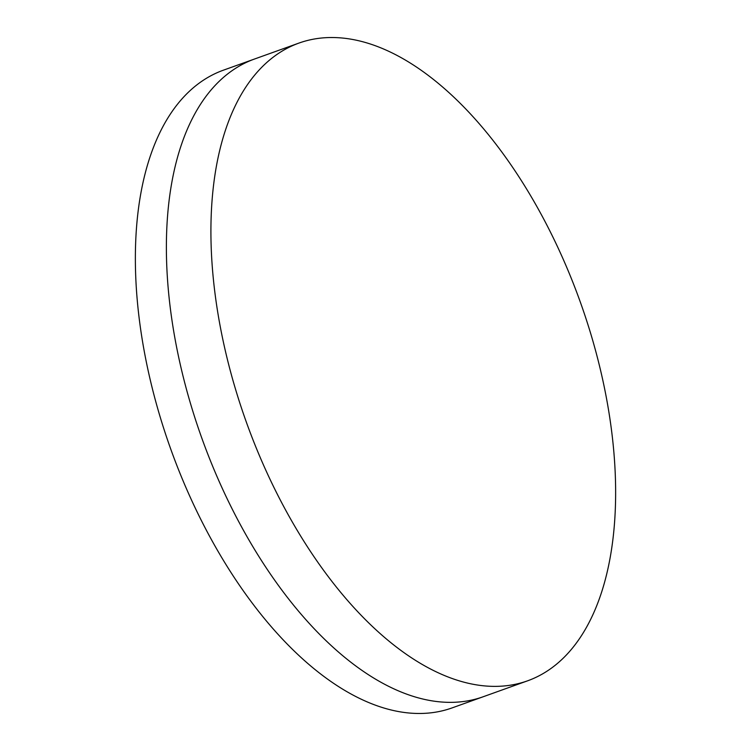 <?xml version="1.0" encoding="UTF-8"?>
<svg xmlns="http://www.w3.org/2000/svg" width="751" height="751" viewBox="0 0 751 751"><rect width="100%" height="100%" fill="white"/><g stroke="black" fill="none" stroke-linecap="round" stroke-linejoin="round"><path stroke-width="1.13" d="M527.643 680.8L483.118 696.778A338.739 177.433 -109.7 0 1 447.821 702.326A338.739 177.433 -109.7 0 1 191.186 405.85A338.739 177.433 -109.7 0 1 254.373 59.076L223.357 70.2A338.739 177.433 -109.7 0 0 160.17 416.974A338.739 177.433 -109.7 0 0 416.805 713.45A338.739 177.433 -109.7 0 0 452.102 707.902L483.118 696.778A338.739 177.433 -109.7 0 1 447.821 702.326A338.739 177.433 -109.7 0 1 191.186 405.85A338.739 177.433 -109.7 0 1 254.373 59.076L298.898 43.098A338.739 177.433 -109.7 0 1 334.195 37.55A338.739 177.433 -109.7 0 1 590.83 334.026A338.739 177.433 -109.7 0 1 527.643 680.8A338.739 177.433 -109.7 0 1 492.356 686.348A338.739 177.433 -109.7 0 1 235.72 389.872A338.739 177.433 -109.7 0 1 298.898 43.098"/></g></svg>
